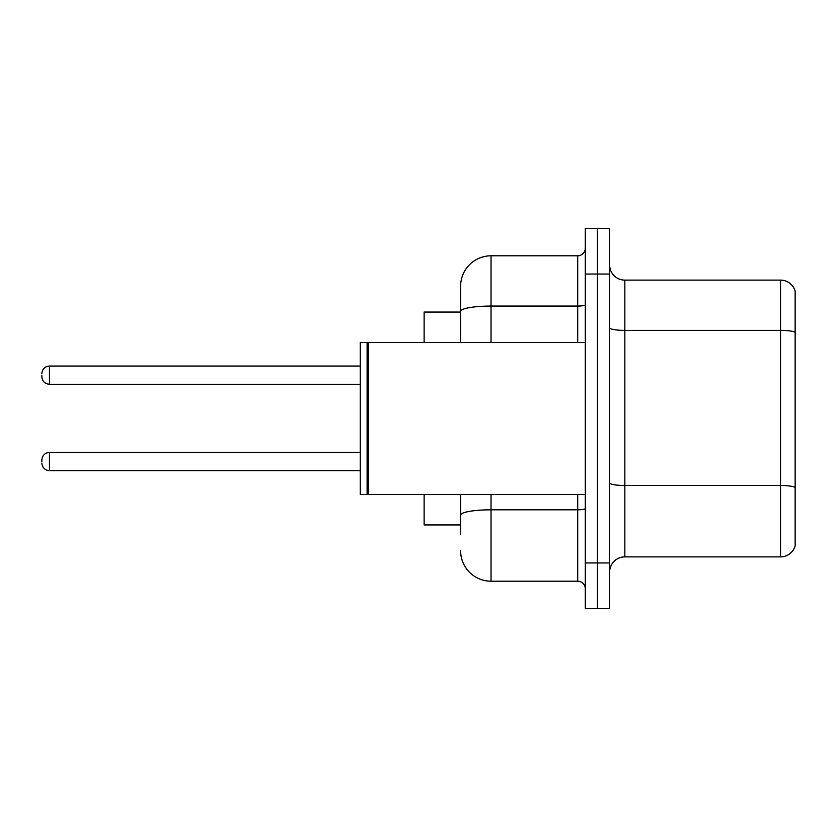 <?xml version="1.0" encoding="UTF-8"?>
<svg xmlns="http://www.w3.org/2000/svg" width="837" height="837" viewBox="0 0 837 837"><rect width="100%" height="100%" fill="white"/><g stroke="black" fill="none" stroke-linecap="round" stroke-linejoin="round"><path stroke-width="1.26" d="M460.622 340.628L460.622 302.931L460.622 312.055L424.129 312.055L424.129 342.469M460.622 524.945L424.129 524.945L424.129 494.531M609.639 572.079A15.202 15.202 0 0 1 624.841 556.877L780.555 556.877L780.555 280.123L624.841 280.123A15.202 15.202 0 0 1 609.639 264.921A15.202 15.202 0 0 0 624.841 280.123L624.841 556.877M597.472 562.956L597.472 608.572L609.639 608.572L609.639 562.956L597.472 562.956L597.472 608.572L585.304 608.572L585.304 562.956L597.472 562.956L597.472 274.044L597.472 562.956M585.304 562.956L585.304 228.428L597.472 228.428L597.472 274.044L597.472 228.428L609.639 228.428L609.639 562.956M795.15 291.077A15.202 15.202 0 0 0 780.555 280.123A15.202 15.202 0 0 1 795.15 291.077L795.15 545.923A15.202 15.202 0 0 1 780.555 556.877M460.622 534.069L460.622 494.531L460.622 534.069M491.037 494.531L491.037 581.202L577.708 581.202A7.606 7.606 0 0 1 585.304 588.809A7.606 7.606 0 0 0 577.708 581.202L577.708 494.531M460.622 342.469L460.622 286.212A30.414 30.414 0 0 1 491.037 255.798L577.708 255.798A7.606 7.606 0 0 0 585.304 248.191M460.622 286.212L460.622 302.931M491.037 581.202A30.414 30.414 0 0 1 460.622 550.788M41.85 461.532L41.85 460.015L41.85 461.532M41.85 375.164L41.85 376.681L41.85 375.164M368.625 494.531L367.861 493.767L367.861 343.233L368.625 342.469L368.625 494.531L585.304 494.531M367.108 494.531L360.266 494.531L360.266 342.469L367.108 342.469L367.108 494.531L367.861 493.767M795.15 332.289A15.202 2.637 180 0 0 780.555 330.385L624.841 330.385A15.202 2.637 0 0 1 609.639 327.748M795.15 487.385A15.202 2.637 180 0 0 780.555 485.491L624.841 485.491A15.202 2.637 -0 0 1 609.639 482.844M609.639 274.044L585.304 274.044M585.304 508.498A7.606 1.318 0 0 1 577.708 509.817L491.037 509.817A30.414 5.284 180 0 0 460.622 515.1M491.037 255.798L491.037 306.06L577.708 306.06L577.708 255.798M460.622 311.343A30.414 5.284 180 0 1 491.037 306.06L491.037 342.469M577.708 342.469L577.708 306.06A7.606 1.318 0 0 0 585.304 304.741M41.85 460.015C42.342 455.349 44.874 452.817 49.456 452.409L49.456 470.656L360.266 470.656M360.266 366.041L49.456 366.041L49.456 384.288C44.874 383.88 42.342 381.348 41.85 376.681M367.861 343.233L367.108 342.469M368.625 342.469L585.304 342.469M49.456 452.409L360.266 452.409M49.456 470.656C44.874 470.248 42.342 467.716 41.85 463.049M49.456 384.288L360.266 384.288M49.456 366.041C44.874 366.449 42.342 368.981 41.85 373.647"/></g></svg>

